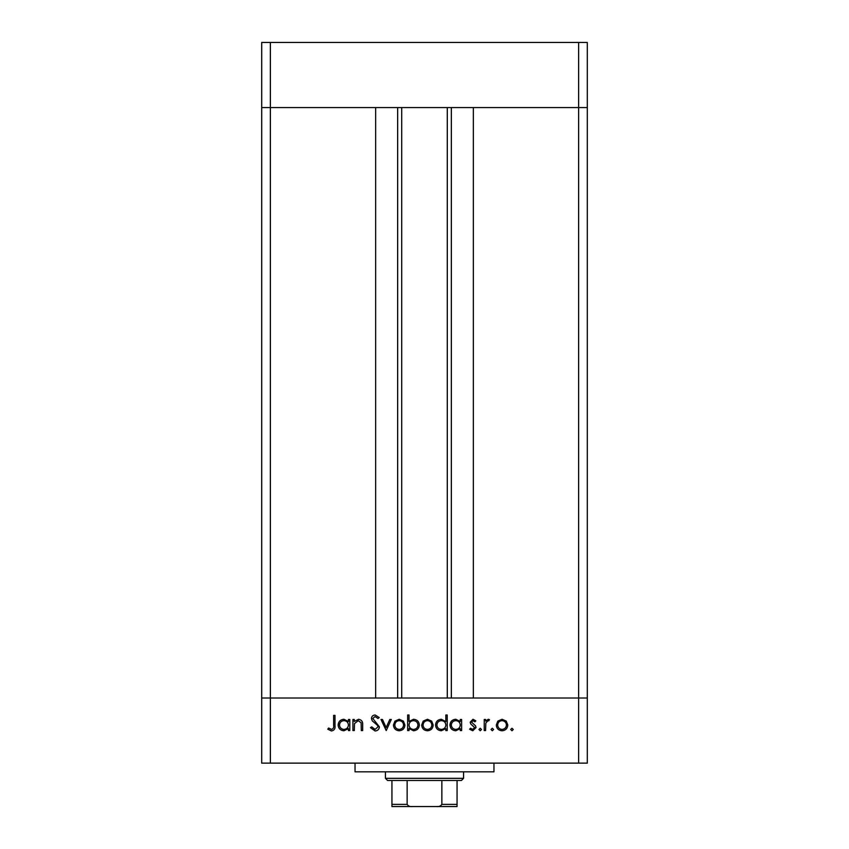 <?xml version="1.0" encoding="UTF-8"?>
<svg xmlns="http://www.w3.org/2000/svg" width="849" height="849" viewBox="0 0 849 849"><rect width="100%" height="100%" fill="white"/><g stroke="black" fill="none" stroke-linecap="round" stroke-linejoin="round"><path stroke-width="1.27" d="M401.704 107.568L401.704 698.016M578.625 763.134L587.306 763.134L587.306 698.016L270.375 698.016L375.661 698.016L375.661 107.568L261.694 107.568L578.625 107.568L473.339 107.568L473.339 698.016L587.306 698.016L587.306 42.45L261.694 42.45L261.694 763.134L578.625 763.134L578.625 107.568L587.306 107.568L578.625 107.568L578.625 42.45M270.375 763.134L270.375 698.016L261.694 698.016L270.375 698.016L270.375 42.45M493.959 763.134L493.959 771.815L355.041 771.815L355.041 763.134M354.288 730.575L352.919 730.575L352.919 719.474L354.288 719.474L354.288 721.47L358.511 719.273C361.568 719.772 362.947 721.639 362.661 724.908L362.661 730.575L361.303 730.575L361.133 722.828L358.267 720.642L354.5 723.581L354.288 730.575M379.418 726.85C379.11 729.397 377.656 730.766 375.078 730.968L370.451 727.646L371.735 726.871L375.078 729.408L378.049 726.829L377.508 725.343L372.276 720.854L371.427 718.541C371.66 716.312 372.913 715.134 375.173 714.985L379.216 717.564L377.985 718.498L375.025 716.545L372.796 718.477L379.418 726.85M386.231 730.575L380.978 719.474L382.453 719.474L386.136 727.551L389.818 719.474L391.304 719.474L386.231 730.575M393.437 725.057L394.965 721.109L399.2 719.273L403.413 721.109L404.931 725.057C404.612 728.569 402.702 730.469 399.2 730.766C395.687 730.48 393.766 728.569 393.437 725.057M421.688 725.057L423.216 721.109L427.44 719.273L431.663 721.109L433.181 725.057C432.863 728.569 430.942 730.469 427.44 730.766C423.927 730.48 422.017 728.569 421.688 725.057M460.264 721.523L460.264 719.474L461.623 719.474L461.623 730.575L460.264 730.575L460.264 728.654L455.722 730.766C452.199 730.448 450.267 728.516 449.938 724.993C450.299 721.491 452.241 719.581 455.764 719.273L460.264 721.523M511.979 730.766L510.716 729.503L511.979 728.24L513.252 729.503L511.979 730.766M496.304 725.057L497.822 721.109L502.056 719.273L506.269 721.109L507.798 725.057C507.469 728.569 505.558 730.469 502.056 730.766C498.543 730.48 496.623 728.569 496.304 725.057M492.303 730.766L491.04 729.503L492.303 728.24L493.577 729.503L492.303 730.766M485.586 730.575L484.227 730.575L484.227 719.474L485.586 719.474L485.586 721.109L488.292 719.273L489.48 719.655L488.737 720.833L488.037 720.642L485.83 723.03L485.586 730.575M480.226 730.766L478.963 729.503L480.226 728.24L481.5 729.503L480.226 730.766M470.197 722.191L472.999 719.273L475.843 720.854L474.92 721.809L472.999 720.642L471.556 722.138L475.525 725.842L476.045 727.561L472.787 730.766L469.614 729.27L470.516 728.24L472.713 729.408L474.676 727.614L470.707 723.9L470.197 722.191M445.842 721.618L445.842 714.985L447.211 714.985L447.211 730.575L445.842 730.575L445.842 728.654L441.31 730.766C437.776 730.448 435.855 728.516 435.516 724.993C435.887 721.491 437.829 719.581 441.353 719.273L445.842 721.618M409.027 728.516L409.027 730.575L407.658 730.575L407.658 714.985L409.027 714.985L409.027 721.48L413.559 719.273C417.082 719.602 419.013 721.523 419.353 725.046C418.992 728.559 417.039 730.458 413.516 730.766L409.027 728.516M348.44 721.523L348.44 719.474L349.809 719.474L349.809 730.575L348.44 730.575L348.44 728.654L343.909 730.766C340.375 730.448 338.443 728.516 338.114 724.993C338.475 721.491 340.428 719.581 343.951 719.273L348.44 721.523M331.534 729.408C333.296 728.845 333.997 727.54 333.636 725.492L333.636 715.378L334.994 715.378L334.994 725.64C335.419 728.686 334.23 730.458 331.46 730.968L327.788 729.206L328.595 728.039L331.534 729.408M506.428 725.057C506.184 722.382 504.72 720.907 502.046 720.642C499.371 720.907 497.907 722.382 497.663 725.057C497.917 727.731 499.371 729.185 502.046 729.408C504.72 729.185 506.184 727.731 506.428 725.057M460.264 725.046C460.02 722.319 458.524 720.854 455.786 720.642C453.09 720.865 451.594 722.319 451.297 725.004C451.594 727.689 453.09 729.153 455.775 729.408C458.513 729.195 460.009 727.742 460.264 725.046M445.842 725.046C445.598 722.319 444.112 720.854 441.374 720.642C438.668 720.865 437.171 722.319 436.885 725.004C437.182 727.689 438.668 729.153 441.363 729.408C444.091 729.195 445.587 727.742 445.842 725.046M431.823 725.057C431.568 722.382 430.114 720.907 427.44 720.642C424.765 720.907 423.301 722.382 423.057 725.057C423.301 727.731 424.765 729.185 427.44 729.408C430.114 729.185 431.568 727.731 431.823 725.057M409.027 725.004C409.271 727.72 410.767 729.195 413.505 729.408C416.201 729.185 417.697 727.731 417.984 725.046C417.697 722.361 416.212 720.897 413.527 720.642C410.789 720.843 409.292 722.297 409.027 725.004M403.572 725.057C403.328 722.382 401.864 720.907 399.189 720.642C396.515 720.907 395.05 722.382 394.806 725.057C395.05 727.731 396.515 729.185 399.189 729.408C401.864 729.185 403.328 727.731 403.572 725.057M348.44 725.046C348.196 722.319 346.7 720.854 343.962 720.642C341.266 720.865 339.77 722.319 339.483 725.004C339.77 727.689 341.266 729.153 343.951 729.408C346.689 729.195 348.186 727.742 348.44 725.046M444.25 806.55L404.75 806.55L444.25 806.55M463.575 778.331L461.4 780.496L387.6 780.496L385.425 778.331L463.575 778.331L463.575 771.815M385.425 778.331L385.425 771.815M457.059 780.496L457.059 805.754M457.059 806.55L391.941 806.55L391.941 804.374L391.941 806.55M436.588 806.55C438.933 806.837 440.695 806.115 441.862 804.374L457.059 804.374M441.862 780.496L441.862 804.374M407.138 780.496L407.138 804.374C408.305 806.115 410.067 806.837 412.412 806.55M391.941 780.496L391.941 804.374L407.138 804.374M451.35 107.568L451.35 698.016M397.65 107.568L397.65 698.016M447.296 107.568L447.296 698.016"/></g></svg>
